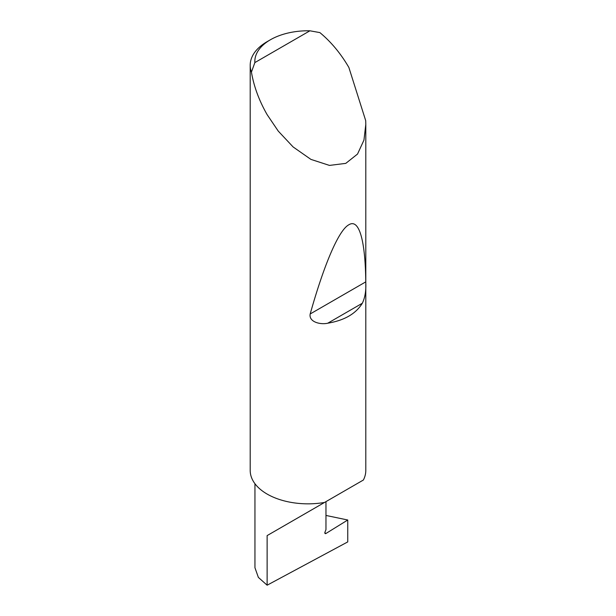 <?xml version="1.0" encoding="UTF-8"?>
<svg xmlns="http://www.w3.org/2000/svg" width="616" height="616" viewBox="0 0 616 616"><rect width="100%" height="100%" fill="white"/><g stroke="black" fill="none" stroke-linecap="round" stroke-linejoin="round"><path stroke-width="0.92" d="M347.755 520.004L347.755 541.903L267.128 585.2L267.128 535.597L325.964 501.632C347.332 489.297 335.743 495.98 325.964 501.632L325.964 529.621L324.978 532.147A1.54 0.893 120 0 0 325.156 533.564A1.54 0.893 120 0 0 325.964 533.471L347.755 520.004L325.964 515.446M338.145 494.594L267.128 535.597M362.316 303.257C355.871 313.767 344.352 320.42 327.758 323.207C320.512 324.894 308.608 322.06 310.187 313.968C323.223 267.475 338.176 230.415 348.872 224.763C359.729 217.972 365.419 243.112 365.758 281.882C366.227 290.436 365.08 297.559 362.316 303.257L327.758 323.207M254.862 62.586L309.917 30.8L319.881 32.602C331.062 41.857 340.725 53.477 348.872 67.46L365.712 120.682L365.796 124.424L363.956 140.086L357.526 154.054L345.784 163.371L329.46 165.411L310.911 159.39L293.116 146.947L278.247 131.093L267.128 114.645C259.097 100.601 253.861 86.425 251.436 72.111A57.796 33.372 180 0 1 250.204 65.258A57.796 33.372 180 0 1 267.128 41.657L270.401 39.77A53.176 30.7 0 0 0 254.862 62.586L251.436 72.111M365.796 124.424L365.796 470.47A57.796 33.372 180 0 1 363.378 480.026L324.555 502.44A57.796 33.372 180 0 1 267.128 494.07A57.796 33.372 180 0 1 250.204 470.47L250.204 65.258M267.128 585.2L258.366 577.4L254.947 567.729L254.947 483.714M309.917 30.8A53.176 30.7 0 0 0 270.401 39.77M324.832 532.817L325.964 533.471M365.758 281.882L310.187 313.968"/></g></svg>
